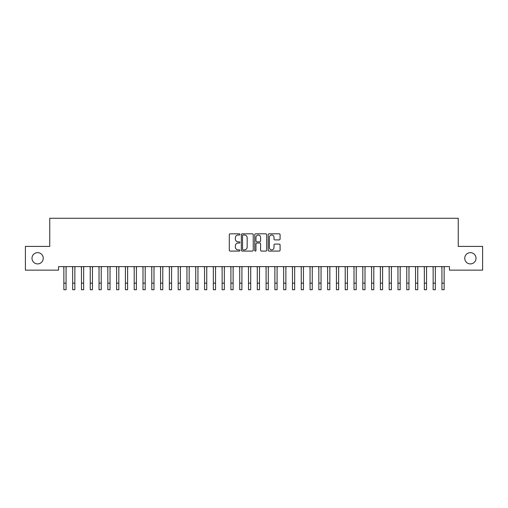 <?xml version="1.0" encoding="UTF-8"?>
<svg xmlns="http://www.w3.org/2000/svg" width="508" height="508" viewBox="0 0 508 508"><rect width="100%" height="100%" fill="white"/><g stroke="black" fill="none" stroke-linecap="round" stroke-linejoin="round"><path stroke-width="0.76" d="M239.935 234.423A0.603 0.603 0 0 0 239.331 233.82L230.162 233.82A0.864 0.864 0 0 0 229.299 234.683L229.299 250.215A0.864 0.864 0 0 0 230.162 251.079L239.331 251.079A0.603 0.603 0 0 0 239.935 250.476A0.603 0.603 0 0 0 239.331 249.873L238.144 249.873A2.762 2.762 0 0 1 235.382 247.11L235.382 245.815A2.762 2.762 0 0 1 238.144 243.053L239.331 243.053A0.603 0.603 0 0 0 239.935 242.449A0.603 0.603 0 0 0 239.331 241.846L238.144 241.846A2.762 2.762 0 0 1 235.382 239.084L235.382 237.788A2.762 2.762 0 0 1 238.144 235.026L239.331 235.026A0.603 0.603 0 0 0 239.935 234.423M464.75 258.28A5.626 5.626 0 0 0 470.376 263.906A5.626 5.626 0 0 0 476.009 258.28A5.626 5.626 0 0 0 470.376 252.647A5.626 5.626 0 0 0 464.75 258.28M31.991 258.28A5.626 5.626 0 0 0 37.624 263.906A5.626 5.626 0 0 0 43.25 258.28A5.626 5.626 0 0 0 37.624 252.647A5.626 5.626 0 0 0 31.991 258.28M279.222 239.903A0.864 0.864 0 0 0 280.086 239.039L280.086 234.683A0.864 0.864 0 0 0 279.222 233.82L269.037 233.82A0.864 0.864 0 0 0 268.173 234.683L268.173 250.215A0.864 0.864 0 0 0 269.037 251.079L279.222 251.079A0.864 0.864 0 0 0 280.086 250.215L280.086 244.951A0.864 0.864 0 0 0 279.222 244.094L274.866 244.094A0.864 0.864 0 0 0 274.002 244.951L274.002 247.567A2.311 2.311 0 0 1 271.691 249.873A2.311 2.311 0 0 1 269.386 247.567L269.386 237.338A2.311 2.311 0 0 1 271.691 235.026A2.311 2.311 0 0 1 274.002 237.338L274.002 239.039A0.864 0.864 0 0 0 274.866 239.903L279.222 239.903M449.453 266.63L58.547 266.63L58.547 270.148L25.4 270.148L25.4 246.405L49.752 246.405L49.752 218.275L458.248 218.275L458.248 246.405L482.6 246.405L482.6 270.148L449.453 270.148L449.453 266.63M253.244 234.683A0.864 0.864 0 0 0 252.381 233.82L242.195 233.82A0.864 0.864 0 0 0 241.338 234.683L241.338 250.215A0.864 0.864 0 0 0 242.195 251.079L252.381 251.079A0.864 0.864 0 0 0 253.244 250.215L253.244 234.683M255.619 233.82L265.805 233.82A0.864 0.864 0 0 1 266.662 234.683L266.662 250.215A0.864 0.864 0 0 1 265.805 251.079L261.442 251.079A0.864 0.864 0 0 1 260.579 250.215L260.579 243.916A0.864 0.864 0 0 0 259.715 243.053L256.826 243.053A0.864 0.864 0 0 0 255.962 243.916L255.962 250.476A0.603 0.603 0 0 1 255.359 251.079A0.603 0.603 0 0 1 254.756 250.476L254.756 234.683A0.864 0.864 0 0 1 255.619 233.82M243.148 235.026A0.603 0.603 0 0 0 242.545 235.636L242.545 249.269A0.603 0.603 0 0 0 243.148 249.873L244.399 249.873A2.762 2.762 0 0 0 247.161 247.11L247.161 237.788A2.762 2.762 0 0 0 244.399 235.026L243.148 235.026M260.579 237.382A2.311 2.311 0 0 0 258.274 235.071A2.311 2.311 0 0 0 255.962 237.382L255.962 240.983A0.864 0.864 0 0 0 256.826 241.846L259.715 241.846A0.864 0.864 0 0 0 260.579 240.983L260.579 237.382M66.065 269.945L66.173 266.63M63.868 269.945L63.754 266.63M63.868 289.725L66.065 289.725L63.868 289.725L63.868 266.903M66.065 289.725L66.065 266.903M74.854 269.945L74.968 266.63M72.657 269.945L72.549 266.63M83.649 269.945L83.763 266.63M81.451 269.945L81.337 266.63M72.657 289.725L74.854 289.725L72.657 289.725L72.657 266.903M74.854 289.725L74.854 266.903M81.451 289.725L83.649 289.725L81.451 289.725L81.451 266.903M83.649 289.725L83.649 266.903M92.443 269.945L92.551 266.63M90.246 269.945L90.132 266.63M101.232 269.945L101.346 266.63M99.035 269.945L98.927 266.63M90.246 289.725L92.443 289.725L90.246 289.725L90.246 266.903M92.443 289.725L92.443 266.903M99.035 289.725L101.232 289.725L99.035 289.725L99.035 266.903M101.232 289.725L101.232 266.903M110.026 269.945L110.134 266.63M107.829 269.945L107.715 266.63M107.829 289.725L110.026 289.725L107.829 289.725L107.829 266.903M110.026 289.725L110.026 266.903M118.821 269.945L118.929 266.63M116.618 269.945L116.51 266.63M116.618 289.725L118.821 289.725L116.618 289.725L116.618 266.903M118.821 289.725L118.821 266.903M127.61 269.945L127.724 266.63M125.413 269.945L125.298 266.63M125.413 289.725L127.61 289.725L125.413 289.725L125.413 266.903M127.61 289.725L127.61 266.903M136.404 269.945L136.512 266.63M134.207 269.945L134.093 266.63M134.207 289.725L136.404 289.725L134.207 289.725L134.207 266.903M136.404 289.725L136.404 266.903M145.193 269.945L145.307 266.63M142.996 269.945L142.888 266.63M142.996 289.725L145.193 289.725L142.996 289.725L142.996 266.903M145.193 289.725L145.193 266.903M153.988 269.945L154.102 266.63M151.79 269.945L151.676 266.63M151.79 289.725L153.988 289.725L151.79 289.725L151.79 266.903M153.988 289.725L153.988 266.903M162.782 269.945L162.89 266.63M160.579 269.945L160.471 266.63M160.579 289.725L162.782 289.725L160.579 289.725L160.579 266.903M162.782 289.725L162.782 266.903M171.571 269.945L171.685 266.63M169.374 269.945L169.266 266.63M169.374 289.725L171.571 289.725L169.374 289.725L169.374 266.903M171.571 289.725L171.571 266.903M180.365 269.945L180.473 266.63M178.168 269.945L178.054 266.63M178.168 289.725L180.365 289.725L178.168 289.725L178.168 266.903M180.365 289.725L180.365 266.903M189.154 269.945L189.268 266.63M186.957 269.945L186.849 266.63M186.957 289.725L189.154 289.725L186.957 289.725L186.957 266.903M189.154 289.725L189.154 266.903M197.949 269.945L198.063 266.63M195.751 269.945L195.637 266.63M195.751 289.725L197.949 289.725L195.751 289.725L195.751 266.903M197.949 289.725L197.949 266.903M206.743 269.945L206.851 266.63M204.546 269.945L204.432 266.63M204.546 289.725L206.743 289.725L204.546 289.725L204.546 266.903M206.743 289.725L206.743 266.903M215.532 269.945L215.646 266.63M213.335 269.945L213.227 266.63M213.335 289.725L215.532 289.725L213.335 289.725L213.335 266.903M215.532 289.725L215.532 266.903M224.326 269.945L224.434 266.63M222.129 269.945L222.015 266.63M222.129 289.725L224.326 289.725L222.129 289.725L222.129 266.903M224.326 289.725L224.326 266.903M233.121 269.945L233.229 266.63M230.918 269.945L230.81 266.63M230.918 289.725L233.121 289.725L230.918 289.725L230.918 266.903M233.121 289.725L233.121 266.903M241.91 269.945L242.024 266.63M239.713 269.945L239.598 266.63M239.713 289.725L241.91 289.725L239.713 289.725L239.713 266.903M241.91 289.725L241.91 266.903M250.704 269.945L250.812 266.63M248.507 269.945L248.393 266.63M248.507 289.725L250.704 289.725L248.507 289.725L248.507 266.903M250.704 289.725L250.704 266.903M259.493 269.945L259.607 266.63M257.296 269.945L257.188 266.63M257.296 289.725L259.493 289.725L257.296 289.725L257.296 266.903M259.493 289.725L259.493 266.903M268.288 269.945L268.402 266.63M266.09 269.945L265.976 266.63M277.082 269.945L277.19 266.63M274.879 269.945L274.771 266.63M285.871 269.945L285.985 266.63M283.674 269.945L283.566 266.63M294.665 269.945L294.773 266.63M292.468 269.945L292.354 266.63M303.454 269.945L303.568 266.63M301.257 269.945L301.149 266.63M312.249 269.945L312.363 266.63M310.051 269.945L309.937 266.63M321.043 269.945L321.151 266.63M318.846 269.945L318.732 266.63M266.09 289.725L268.288 289.725L266.09 289.725L266.09 266.903M268.288 289.725L268.288 266.903M274.879 289.725L277.082 289.725L274.879 289.725L274.879 266.903M277.082 289.725L277.082 266.903M283.674 289.725L285.871 289.725L283.674 289.725L283.674 266.903M285.871 289.725L285.871 266.903M292.468 289.725L294.665 289.725L292.468 289.725L292.468 266.903M294.665 289.725L294.665 266.903M301.257 289.725L303.454 289.725L301.257 289.725L301.257 266.903M303.454 289.725L303.454 266.903M310.051 289.725L312.249 289.725L310.051 289.725L310.051 266.903M312.249 289.725L312.249 266.903M318.846 289.725L321.043 289.725L318.846 289.725L318.846 266.903M321.043 289.725L321.043 266.903M329.832 269.945L329.946 266.63M327.635 269.945L327.527 266.63M327.635 289.725L329.832 289.725L327.635 289.725L327.635 266.903M329.832 289.725L329.832 266.903M338.626 269.945L338.734 266.63M336.429 269.945L336.315 266.63M336.429 289.725L338.626 289.725L336.429 289.725L336.429 266.903M338.626 289.725L338.626 266.903M347.421 269.945L347.529 266.63M345.218 269.945L345.11 266.63M345.218 289.725L347.421 289.725L345.218 289.725L345.218 266.903M347.421 289.725L347.421 266.903M356.21 269.945L356.324 266.63M354.012 269.945L353.898 266.63M354.012 289.725L356.21 289.725L354.012 289.725L354.012 266.903M356.21 289.725L356.21 266.903M365.004 269.945L365.112 266.63M362.807 269.945L362.693 266.63M362.807 289.725L365.004 289.725L362.807 289.725L362.807 266.903M365.004 289.725L365.004 266.903M373.793 269.945L373.907 266.63M371.596 269.945L371.488 266.63M371.596 289.725L373.793 289.725L371.596 289.725L371.596 266.903M373.793 289.725L373.793 266.903M382.587 269.945L382.702 266.63M380.39 269.945L380.276 266.63M380.39 289.725L382.587 289.725L380.39 289.725L380.39 266.903M382.587 289.725L382.587 266.903M391.382 269.945L391.49 266.63M389.179 269.945L389.071 266.63M389.179 289.725L391.382 289.725L389.179 289.725L389.179 266.903M391.382 289.725L391.382 266.903M400.171 269.945L400.285 266.63M397.974 269.945L397.866 266.63M397.974 289.725L400.171 289.725L397.974 289.725L397.974 266.903M400.171 289.725L400.171 266.903M408.965 269.945L409.073 266.63M406.768 269.945L406.654 266.63M406.768 289.725L408.965 289.725L406.768 289.725L406.768 266.903M408.965 289.725L408.965 266.903M417.754 269.945L417.868 266.63M415.557 269.945L415.449 266.63M415.557 289.725L417.754 289.725L415.557 289.725L415.557 266.903M417.754 289.725L417.754 266.903M426.549 269.945L426.663 266.63M424.351 269.945L424.237 266.63M424.351 289.725L426.549 289.725L424.351 289.725L424.351 266.903M426.549 289.725L426.549 266.903M435.343 269.945L435.451 266.63M433.146 269.945L433.032 266.63M433.146 289.725L435.343 289.725L433.146 289.725L433.146 266.903M435.343 289.725L435.343 266.903M444.132 269.945L444.246 266.63M441.935 269.945L441.827 266.63M441.935 289.725L444.132 289.725L441.935 289.725L441.935 266.903M444.132 289.725L444.132 266.903M63.868 283.134L66.065 283.134M72.657 283.134L74.854 283.134M81.451 283.134L83.649 283.134M90.246 283.134L92.443 283.134M99.035 283.134L101.232 283.134M107.829 283.134L110.026 283.134M116.618 283.134L118.821 283.134M125.413 283.134L127.61 283.134M134.207 283.134L136.404 283.134M142.996 283.134L145.193 283.134M151.79 283.134L153.988 283.134M160.579 283.134L162.782 283.134M169.374 283.134L171.571 283.134M178.168 283.134L180.365 283.134M186.957 283.134L189.154 283.134M195.751 283.134L197.949 283.134M204.546 283.134L206.743 283.134M213.335 283.134L215.532 283.134M222.129 283.134L224.326 283.134M230.918 283.134L233.121 283.134M239.713 283.134L241.91 283.134M248.507 283.134L250.704 283.134M257.296 283.134L259.493 283.134M266.09 283.134L268.288 283.134M274.879 283.134L277.082 283.134M283.674 283.134L285.871 283.134M292.468 283.134L294.665 283.134M301.257 283.134L303.454 283.134M310.051 283.134L312.249 283.134M318.846 283.134L321.043 283.134M327.635 283.134L329.832 283.134M336.429 283.134L338.626 283.134M345.218 283.134L347.421 283.134M354.012 283.134L356.21 283.134M362.807 283.134L365.004 283.134M371.596 283.134L373.793 283.134M380.39 283.134L382.587 283.134M389.179 283.134L391.382 283.134M397.974 283.134L400.171 283.134M406.768 283.134L408.965 283.134M415.557 283.134L417.754 283.134M424.351 283.134L426.549 283.134M433.146 283.134L435.343 283.134M441.935 283.134L444.132 283.134"/></g></svg>
